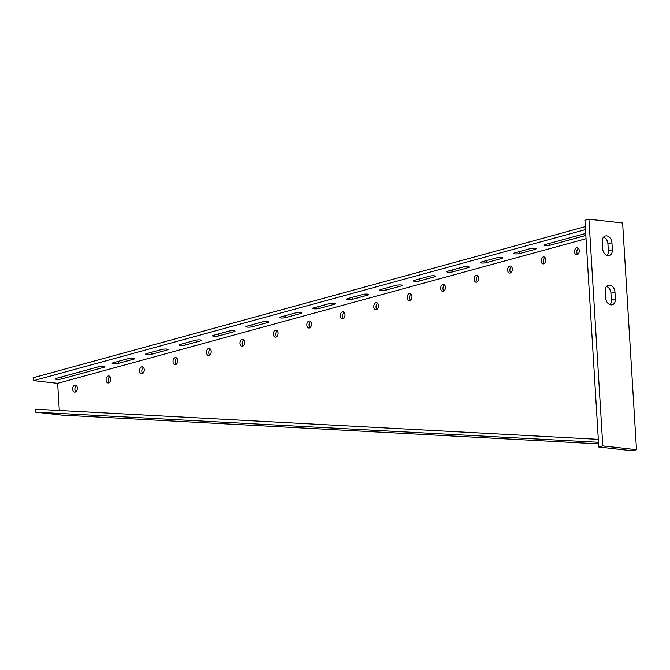<?xml version="1.0" encoding="UTF-8"?>
<svg xmlns="http://www.w3.org/2000/svg" width="670" height="670" viewBox="0 0 670 670"><rect width="100%" height="100%" fill="white"/><g stroke="black" fill="none" stroke-linecap="round" stroke-linejoin="round"><path stroke-width="1" d="M146.521 353.651A3.518 0.67 176.5 0 0 145.625 354.154A3.518 0.67 176.5 0 0 146.797 354.581A3.518 0.67 176.5 0 0 151.763 354.237L167.157 350.025A3.518 0.67 176.5 0 0 168.044 349.514A3.518 0.67 176.5 0 0 165.766 349.028A3.518 0.67 176.5 0 0 161.914 349.439L146.521 353.651M113.054 362.805A3.518 0.67 176.5 0 0 112.166 363.316A3.518 0.67 176.5 0 0 113.339 363.743A3.518 0.67 176.5 0 0 118.297 363.391L133.69 359.179A3.518 0.67 176.5 0 0 134.586 358.676A3.518 0.67 176.5 0 0 132.3 358.182A3.518 0.67 176.5 0 0 128.447 358.592L113.054 362.805M56.171 378.374A3.518 0.67 176.5 0 0 55.275 378.885A3.518 0.67 176.5 0 0 56.448 379.312A3.518 0.67 176.5 0 0 61.414 378.96L103.574 367.428A3.518 0.67 176.5 0 0 104.47 366.917A3.518 0.67 176.5 0 0 102.192 366.423A3.518 0.67 176.5 0 0 98.331 366.833L56.171 378.374M585.722 233.445L544.71 244.667A3.518 0.67 176.5 0 0 543.822 245.178A3.518 0.67 176.5 0 0 544.995 245.605A3.518 0.67 176.5 0 0 549.953 245.262L585.848 235.438M108.649 382.888A3.518 2.337 -83.6 0 0 110.793 379.253A3.518 2.337 -83.6 0 0 108.833 375.945A3.518 2.337 -83.6 0 0 108.23 375.996A3.518 2.337 -83.6 0 0 106.086 379.63A3.518 2.337 -83.6 0 0 108.046 382.939A3.518 2.337 -83.6 0 0 108.649 382.888M75.191 392.05A3.518 2.337 -83.6 0 0 77.326 388.407A3.518 2.337 -83.6 0 0 75.375 385.099A3.518 2.337 -83.6 0 0 74.764 385.149A3.518 2.337 -83.6 0 0 72.628 388.793A3.518 2.337 -83.6 0 0 74.588 392.101A3.518 2.337 -83.6 0 0 75.191 392.05M142.115 373.734A3.518 2.337 -83.6 0 0 144.251 370.091A3.518 2.337 -83.6 0 0 142.3 366.783A3.518 2.337 -83.6 0 0 141.688 366.833A3.518 2.337 -83.6 0 0 139.553 370.477A3.518 2.337 -83.6 0 0 141.504 373.785A3.518 2.337 -83.6 0 0 142.115 373.734M175.573 364.581A3.518 2.337 -83.6 0 0 177.718 360.937A3.518 2.337 -83.6 0 0 175.758 357.629A3.518 2.337 -83.6 0 0 175.155 357.68A3.518 2.337 -83.6 0 0 173.011 361.314A3.518 2.337 -83.6 0 0 174.97 364.622A3.518 2.337 -83.6 0 0 175.573 364.581M209.04 355.418A3.518 2.337 -83.6 0 0 211.176 351.775A3.518 2.337 -83.6 0 0 209.216 348.467A3.518 2.337 -83.6 0 0 208.613 348.517A3.518 2.337 -83.6 0 0 206.477 352.16A3.518 2.337 -83.6 0 0 208.429 355.469A3.518 2.337 -83.6 0 0 209.04 355.418M242.498 346.264A3.518 2.337 -83.6 0 0 244.634 342.621A3.518 2.337 -83.6 0 0 242.682 339.313A3.518 2.337 -83.6 0 0 242.079 339.363A3.518 2.337 -83.6 0 0 239.935 342.998A3.518 2.337 -83.6 0 0 241.895 346.306A3.518 2.337 -83.6 0 0 242.498 346.264M275.956 337.102A3.518 2.337 -83.6 0 0 278.1 333.459A3.518 2.337 -83.6 0 0 276.141 330.151A3.518 2.337 -83.6 0 0 275.538 330.201A3.518 2.337 -83.6 0 0 273.402 333.844A3.518 2.337 -83.6 0 0 275.353 337.152A3.518 2.337 -83.6 0 0 275.956 337.102M309.423 327.948A3.518 2.337 -83.6 0 0 311.558 324.305A3.518 2.337 -83.6 0 0 309.607 320.997A3.518 2.337 -83.6 0 0 308.996 321.047A3.518 2.337 -83.6 0 0 306.86 324.69A3.518 2.337 -83.6 0 0 308.82 327.99A3.518 2.337 -83.6 0 0 309.423 327.948M342.881 318.786A3.518 2.337 -83.6 0 0 345.025 315.143A3.518 2.337 -83.6 0 0 343.065 311.835A3.518 2.337 -83.6 0 0 342.462 311.885A3.518 2.337 -83.6 0 0 340.318 315.528A3.518 2.337 -83.6 0 0 342.278 318.836A3.518 2.337 -83.6 0 0 342.881 318.786M376.347 309.632A3.518 2.337 -83.6 0 0 378.483 305.989A3.518 2.337 -83.6 0 0 376.532 302.681A3.518 2.337 -83.6 0 0 375.92 302.731A3.518 2.337 -83.6 0 0 373.785 306.374A3.518 2.337 -83.6 0 0 375.736 309.674A3.518 2.337 -83.6 0 0 376.347 309.632M409.805 300.47A3.518 2.337 -83.6 0 0 411.95 296.827A3.518 2.337 -83.6 0 0 409.99 293.519A3.518 2.337 -83.6 0 0 409.387 293.569A3.518 2.337 -83.6 0 0 407.243 297.212A3.518 2.337 -83.6 0 0 409.203 300.52A3.518 2.337 -83.6 0 0 409.805 300.47M443.272 291.316A3.518 2.337 -83.6 0 0 445.408 287.673A3.518 2.337 -83.6 0 0 443.448 284.365A3.518 2.337 -83.6 0 0 442.845 284.415A3.518 2.337 -83.6 0 0 440.709 288.058A3.518 2.337 -83.6 0 0 442.661 291.366A3.518 2.337 -83.6 0 0 443.272 291.316M476.73 282.154A3.518 2.337 -83.6 0 0 478.866 278.511A3.518 2.337 -83.6 0 0 476.914 275.203A3.518 2.337 -83.6 0 0 476.311 275.253A3.518 2.337 -83.6 0 0 474.167 278.896A3.518 2.337 -83.6 0 0 476.127 282.204A3.518 2.337 -83.6 0 0 476.73 282.154M510.188 273A3.518 2.337 -83.6 0 0 512.332 269.357A3.518 2.337 -83.6 0 0 510.373 266.049A3.518 2.337 -83.6 0 0 509.769 266.099A3.518 2.337 -83.6 0 0 507.634 269.742A3.518 2.337 -83.6 0 0 509.585 273.05A3.518 2.337 -83.6 0 0 510.188 273M543.655 263.838A3.518 2.337 -83.6 0 0 545.79 260.195A3.518 2.337 -83.6 0 0 543.839 256.886A3.518 2.337 -83.6 0 0 543.228 256.937A3.518 2.337 -83.6 0 0 541.092 260.58A3.518 2.337 -83.6 0 0 543.052 263.888A3.518 2.337 -83.6 0 0 543.655 263.838M577.113 254.684A3.518 2.337 -83.6 0 0 579.257 251.041A3.518 2.337 -83.6 0 0 577.297 247.733A3.518 2.337 -83.6 0 0 576.694 247.783A3.518 2.337 -83.6 0 0 574.558 251.426A3.518 2.337 -83.6 0 0 576.51 254.734A3.518 2.337 -83.6 0 0 577.113 254.684M179.979 344.489A3.518 0.67 176.5 0 0 179.083 345A3.518 0.67 176.5 0 0 180.255 345.427A3.518 0.67 176.5 0 0 185.221 345.084L200.615 340.871A3.518 0.67 176.5 0 0 201.511 340.36A3.518 0.67 176.5 0 0 199.225 339.866A3.518 0.67 176.5 0 0 195.372 340.276L179.979 344.489M213.445 335.335A3.518 0.67 176.5 0 0 212.549 335.838A3.518 0.67 176.5 0 0 213.722 336.265A3.518 0.67 176.5 0 0 218.68 335.921L234.073 331.709A3.518 0.67 176.5 0 0 234.969 331.198A3.518 0.67 176.5 0 0 232.691 330.712A3.518 0.67 176.5 0 0 228.83 331.122L213.445 335.335M246.903 326.173A3.518 0.67 176.5 0 0 246.007 326.684A3.518 0.67 176.5 0 0 247.18 327.111A3.518 0.67 176.5 0 0 252.146 326.767L267.539 322.555A3.518 0.67 176.5 0 0 268.435 322.044A3.518 0.67 176.5 0 0 266.149 321.55A3.518 0.67 176.5 0 0 262.297 321.96L246.903 326.173M280.361 317.019A3.518 0.67 176.5 0 0 279.474 317.521A3.518 0.67 176.5 0 0 280.646 317.949A3.518 0.67 176.5 0 0 285.604 317.605L300.998 313.392A3.518 0.67 176.5 0 0 301.894 312.882A3.518 0.67 176.5 0 0 299.616 312.396A3.518 0.67 176.5 0 0 295.755 312.806L280.361 317.019M313.828 307.857A3.518 0.67 176.5 0 0 312.932 308.368A3.518 0.67 176.5 0 0 314.104 308.795A3.518 0.67 176.5 0 0 319.071 308.451L334.464 304.239A3.518 0.67 176.5 0 0 335.352 303.728A3.518 0.67 176.5 0 0 333.074 303.234A3.518 0.67 176.5 0 0 329.221 303.644L313.828 307.857M347.286 298.703A3.518 0.67 176.5 0 0 346.398 299.214A3.518 0.67 176.5 0 0 347.571 299.632A3.518 0.67 176.5 0 0 352.529 299.289L367.922 295.076A3.518 0.67 176.5 0 0 368.818 294.566A3.518 0.67 176.5 0 0 366.54 294.08A3.518 0.67 176.5 0 0 362.679 294.49L347.286 298.703M380.753 289.541A3.518 0.67 176.5 0 0 379.857 290.051A3.518 0.67 176.5 0 0 381.029 290.478A3.518 0.67 176.5 0 0 385.995 290.135L401.389 285.923A3.518 0.67 176.5 0 0 402.276 285.412A3.518 0.67 176.5 0 0 399.998 284.918A3.518 0.67 176.5 0 0 396.146 285.328L380.753 289.541M414.211 280.387A3.518 0.67 176.5 0 0 413.315 280.897A3.518 0.67 176.5 0 0 414.487 281.316A3.518 0.67 176.5 0 0 419.453 280.973L434.847 276.76A3.518 0.67 176.5 0 0 435.743 276.249A3.518 0.67 176.5 0 0 433.456 275.764A3.518 0.67 176.5 0 0 429.604 276.174L414.211 280.387M447.677 271.224A3.518 0.67 176.5 0 0 446.781 271.735A3.518 0.67 176.5 0 0 447.954 272.162A3.518 0.67 176.5 0 0 452.92 271.819L468.305 267.606A3.518 0.67 176.5 0 0 469.201 267.096A3.518 0.67 176.5 0 0 466.923 266.601A3.518 0.67 176.5 0 0 463.07 267.012L447.677 271.224M481.135 262.071A3.518 0.67 176.5 0 0 480.239 262.581A3.518 0.67 176.5 0 0 481.412 263A3.518 0.67 176.5 0 0 486.378 262.657L501.771 258.444A3.518 0.67 176.5 0 0 502.668 257.933A3.518 0.67 176.5 0 0 500.381 257.447A3.518 0.67 176.5 0 0 496.529 257.858L481.135 262.071M514.594 252.908A3.518 0.67 176.5 0 0 513.706 253.419A3.518 0.67 176.5 0 0 514.878 253.846A3.518 0.67 176.5 0 0 519.836 253.503L535.23 249.29A3.518 0.67 176.5 0 0 536.126 248.779A3.518 0.67 176.5 0 0 533.848 248.285A3.518 0.67 176.5 0 0 529.987 248.696L514.594 252.908M577.682 254.416A3.518 2.337 96.4 0 1 576.837 251.225A3.518 2.337 96.4 0 1 578.369 248.294M544.224 263.578A3.518 2.337 96.4 0 1 543.37 260.379A3.518 2.337 96.4 0 1 544.911 257.456M510.758 272.732A3.518 2.337 96.4 0 1 509.912 269.541A3.518 2.337 96.4 0 1 511.453 266.61M477.3 281.894A3.518 2.337 96.4 0 1 476.445 278.695A3.518 2.337 96.4 0 1 477.986 275.772M443.833 291.048A3.518 2.337 96.4 0 1 442.987 287.857A3.518 2.337 96.4 0 1 444.528 284.926M410.375 300.21A3.518 2.337 96.4 0 1 409.521 297.011A3.518 2.337 96.4 0 1 411.062 294.088M376.909 309.364A3.518 2.337 96.4 0 1 376.063 306.173A3.518 2.337 96.4 0 1 377.604 303.242M343.45 318.526A3.518 2.337 96.4 0 1 342.596 315.327A3.518 2.337 96.4 0 1 344.137 312.404M309.992 327.68A3.518 2.337 96.4 0 1 309.138 324.489A3.518 2.337 96.4 0 1 310.679 321.558M276.526 336.842A3.518 2.337 96.4 0 1 275.68 333.643A3.518 2.337 96.4 0 1 277.213 330.72M243.068 345.996A3.518 2.337 96.4 0 1 242.213 342.805A3.518 2.337 96.4 0 1 243.754 339.874M209.601 355.159A3.518 2.337 96.4 0 1 208.755 351.959A3.518 2.337 96.4 0 1 210.296 349.036M176.143 364.312A3.518 2.337 96.4 0 1 175.289 361.122A3.518 2.337 96.4 0 1 176.83 358.19M142.677 373.475A3.518 2.337 96.4 0 1 141.831 370.276A3.518 2.337 96.4 0 1 143.372 367.353M636.5 449.704L602.799 445.91L588.938 219.199L622.631 222.993L636.5 449.704L632.488 450.801L598.787 447.007L602.799 445.91M598.787 447.007L584.918 220.296L588.938 219.199M610.06 304.691A6.541 4.732 74.7 0 0 611.367 300.118L610.948 293.217A6.541 4.732 74.7 0 0 606.534 286.459M607.045 255.404A6.541 4.732 74.7 0 0 608.352 250.831L607.933 243.93A6.541 4.732 74.7 0 0 603.519 237.172M614.96 292.12A6.541 4.732 74.7 0 0 608.368 285.261A6.541 4.732 74.7 0 0 605.228 291.023L605.646 297.924A6.541 4.732 74.7 0 0 612.246 304.783A6.541 4.732 74.7 0 0 615.387 299.021L614.96 292.12L610.948 293.217M611.944 242.833A6.541 4.732 74.7 0 0 605.353 235.974A6.541 4.732 74.7 0 0 602.213 241.736L602.631 248.637A6.541 4.732 74.7 0 0 609.231 255.496A6.541 4.732 74.7 0 0 612.372 249.734L611.944 242.833L607.933 243.93M598.595 443.858L61.824 415.115L35.611 412.167L35.426 409.211L598.318 439.344M59.303 410.484L57.645 383.324L33.684 380.627L33.5 377.662L585.312 226.644M57.645 383.324L586.049 238.704M33.684 380.627L585.488 229.601M35.611 412.167L598.494 442.3M109.218 382.629A3.518 2.337 96.4 0 1 108.364 379.438A3.518 2.337 96.4 0 1 109.905 376.507M75.76 391.791A3.518 2.337 96.4 0 1 74.906 388.592A3.518 2.337 96.4 0 1 76.447 385.669M535.23 249.29L535.179 248.377M519.836 253.503L519.719 251.51M501.771 258.444L501.713 257.54M486.378 262.657L486.253 260.663M468.305 267.606L468.255 266.694M452.92 271.819L452.794 269.826M434.847 276.76L434.788 275.856M419.453 280.973L419.336 278.98M401.389 285.923L401.33 285.01M385.995 290.135L385.87 288.142M367.922 295.076L367.864 294.172M352.529 299.289L352.412 297.296M334.464 304.239L334.405 303.326M319.071 308.451L318.945 306.458M300.998 313.392L300.947 312.488M285.604 317.605L285.487 315.612M267.539 322.555L267.481 321.642M252.146 326.767L252.021 324.774M234.073 331.709L234.023 330.804M218.68 335.921L218.562 333.928M200.615 340.871L200.556 339.958M185.221 345.084L185.096 343.09M608.352 250.831L612.372 249.734M549.953 245.262L549.836 243.269M103.574 367.428L103.523 366.515M61.414 378.96L61.288 376.976M118.297 363.391L118.18 361.406M133.69 359.179L133.632 358.274M151.763 354.237L151.638 352.244M167.157 350.025L167.098 349.12M611.367 300.118L615.387 299.021"/></g></svg>
